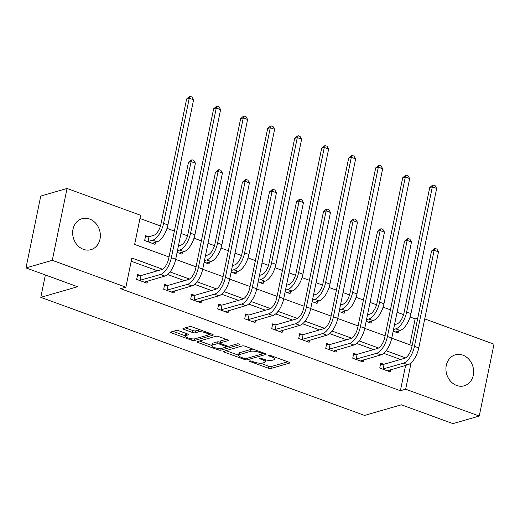 <?xml version="1.0" encoding="UTF-8"?>
<svg xmlns="http://www.w3.org/2000/svg" width="520" height="520" viewBox="0 0 520 520"><rect width="100%" height="100%" fill="white"/><g stroke="black" fill="none" stroke-linecap="round" stroke-linejoin="round"><path stroke-width="0.78" d="M249.691 360.913A1.417 0.397 -168.4 0 0 249.489 361.062A1.417 0.397 -168.4 0 0 250.159 361.556L268.216 368.141A2.028 0.566 -168.4 0 0 270.946 368.466L289.53 363.103A2.028 0.566 -168.4 0 0 289.815 362.895A2.028 0.566 -168.4 0 0 288.86 362.187L270.803 355.602A1.417 0.397 -168.4 0 0 268.892 355.375A1.417 0.397 -168.4 0 0 268.69 355.524A1.417 0.397 -168.4 0 0 269.36 356.018L271.694 356.87A6.487 1.807 -168.4 0 1 274.742 359.125A6.487 1.807 -168.4 0 1 273.832 359.808L272.279 360.256A6.487 1.807 -168.4 0 1 263.543 359.223L261.203 358.371A1.417 0.397 -168.4 0 0 259.292 358.144A1.417 0.397 -168.4 0 0 259.09 358.293A1.417 0.397 -168.4 0 0 259.76 358.787L262.093 359.638A6.487 1.807 -168.4 0 1 265.142 361.894A6.487 1.807 -168.4 0 1 264.231 362.576L262.678 363.025A6.487 1.807 -168.4 0 1 253.936 361.991L251.602 361.14A1.417 0.397 -168.4 0 0 249.691 360.913M89.616 219.031A16.107 13.657 -106.1 0 1 100.347 234.774A16.107 13.657 -106.1 0 1 90.968 249.659A16.107 13.657 -106.1 0 1 83.395 249.333A16.107 13.657 -106.1 0 1 72.664 233.591A16.107 13.657 -106.1 0 1 82.043 218.712A16.107 13.657 -106.1 0 1 89.616 219.031M462.897 355.179A16.107 13.657 -106.1 0 1 473.629 370.916A16.107 13.657 -106.1 0 1 464.25 385.801A16.107 13.657 -106.1 0 1 456.677 385.476A16.107 13.657 -106.1 0 1 445.946 369.733A16.107 13.657 -106.1 0 1 455.325 354.854A16.107 13.657 -106.1 0 1 462.897 355.179M178.88 330.805A2.028 0.566 -168.4 0 0 176.144 330.486L170.931 331.988A2.028 0.566 -168.4 0 0 170.644 332.202A2.028 0.566 -168.4 0 0 171.6 332.904L191.653 340.216A2.028 0.566 -168.4 0 0 194.383 340.541L212.966 335.179A2.028 0.566 -168.4 0 0 213.252 334.971A2.028 0.566 -168.4 0 0 212.303 334.262L192.244 326.95A2.028 0.566 -168.4 0 0 189.514 326.625L183.216 328.445A2.028 0.566 -168.4 0 0 182.93 328.659A2.028 0.566 -168.4 0 0 183.885 329.361L192.465 332.495A2.028 0.566 -168.4 0 0 195.202 332.813L198.322 331.916A5.421 1.515 -168.4 0 1 204.444 332.397A5.421 1.515 -168.4 0 1 208.175 334.659A5.421 1.515 -168.4 0 1 207.415 335.231L195.182 338.76A5.421 1.515 -168.4 0 1 189.053 338.273A5.421 1.515 -168.4 0 1 185.322 336.011A5.421 1.515 -168.4 0 1 186.089 335.439L188.13 334.854A2.028 0.566 -168.4 0 0 188.416 334.64A2.028 0.566 -168.4 0 0 187.46 333.938L178.88 330.805M424.729 318.916L494 344.182L479.251 416.046L452.953 423.625L401.362 404.807L364.546 415.422L40.781 297.343L77.597 286.728L26 267.911L52.293 260.325L67.047 188.468L140.627 215.3L134.648 244.433L169.039 256.978M479.251 416.046L405.665 389.207L411.079 362.824M162.494 269.204L131.859 258.031L125.879 287.163L120.62 288.678L400.406 390.722L405.665 389.207M125.879 287.163L52.293 260.325M223.782 351.267A2.028 0.566 -168.4 0 0 223.496 351.475A2.028 0.566 -168.4 0 0 224.452 352.183L244.504 359.496A2.028 0.566 -168.4 0 0 247.24 359.814L265.817 354.458A2.028 0.566 -168.4 0 0 266.103 354.244A2.028 0.566 -168.4 0 0 265.155 353.541L245.102 346.229A2.028 0.566 -168.4 0 0 242.365 345.904L223.782 351.267M218.082 349.856L198.022 342.543A2.028 0.566 -168.4 0 1 197.073 341.835A2.028 0.566 -168.4 0 1 197.359 341.627L215.943 336.265A2.028 0.566 -168.4 0 1 218.673 336.59L227.253 339.716A2.028 0.566 -168.4 0 1 228.208 340.425A2.028 0.566 -168.4 0 1 227.922 340.639L220.389 342.81A2.028 0.566 -168.4 0 0 220.103 343.025A2.028 0.566 -168.4 0 0 221.052 343.726L226.746 345.807A2.028 0.566 -168.4 0 0 229.476 346.125L237.322 343.863A1.417 0.397 -168.4 0 1 238.927 343.987A1.417 0.397 -168.4 0 1 239.902 344.584A1.417 0.397 -168.4 0 1 239.701 344.728L220.811 350.181A2.028 0.566 -168.4 0 1 218.082 349.856L218.368 348.459M45.377 274.976L40.781 297.343M400.406 390.722L405.606 365.404M400.556 359.463L383.682 353.308M373.549 349.615L356.675 343.46M346.541 339.762L329.661 333.606M319.534 329.914L302.653 323.758M292.519 320.06L275.646 313.905M265.512 310.213L248.638 304.057M238.505 300.358L221.624 294.203M211.49 290.511L194.617 284.356M184.483 280.657L167.609 274.502M157.476 270.81L131.203 261.222M383.559 364.221L380.75 363.2L379.75 368.056L390.137 371.846L390.572 369.74M356.551 354.374L353.737 353.347L352.742 358.202L363.129 361.991L363.565 359.892M329.537 344.519L326.729 343.499L325.735 348.354L336.122 352.144L336.55 350.038M302.53 334.672L299.721 333.645L298.721 338.5L309.114 342.29L309.543 340.191M275.522 324.818L272.708 323.798L271.713 328.653L282.1 332.442L282.536 330.337M248.514 314.971L245.7 313.944L244.706 318.799L255.093 322.589L255.522 320.483M221.5 305.117L218.692 304.096L217.698 308.952L228.085 312.741L228.514 310.635M194.493 295.269L191.685 294.242L190.684 299.097L201.071 302.887L201.506 300.781M167.486 285.415L164.671 284.394L163.677 289.25L174.064 293.039L174.499 290.933M140.472 275.567L137.663 274.541L136.669 279.396L147.056 283.186L147.485 281.079M409.832 344.799L415.155 318.864L410.079 317.012M403.553 314.632L397.066 312.267M390.435 309.849L383.071 307.158M376.545 304.779L370.058 302.413M363.428 299.995L356.063 297.31M349.538 294.931L343.044 292.565M336.414 290.147L329.056 287.456M322.524 285.077L316.036 282.711M309.406 280.293L302.042 277.608M295.516 275.23L289.029 272.864M282.399 270.445L275.034 267.755M268.508 265.375L262.015 263.01M255.392 260.592L248.027 257.907M241.501 255.528L235.008 253.156M228.378 250.738L221.013 248.053M214.487 245.674L208 243.308M201.37 240.89L194.006 238.206M187.48 235.827L180.993 233.454M174.363 231.036L166.998 228.352M160.472 225.972L139.971 218.498M398.548 330.896L398.112 333.001L393.178 331.201M371.534 321.048L371.104 323.147L366.171 321.347M344.526 311.194L344.097 313.3L339.157 311.5M317.519 301.346L317.083 303.446L312.15 301.646M290.505 291.493L290.075 293.599L285.142 291.798M263.497 281.645L263.068 283.745L258.128 281.944M236.489 271.791L236.054 273.897L231.12 272.096M209.482 261.944L209.047 264.043L204.113 262.243M182.468 252.089L182.039 254.196L177.106 252.395M148.447 236.724L145.639 235.697L144.638 240.552L155.031 244.342L155.46 242.242M26 267.911L40.748 196.047L67.047 188.468M415.155 318.864L417.768 318.11M175.662 259.396L196.047 266.825M202.677 269.243L223.054 276.679M229.684 279.097L250.061 286.526M256.692 288.945L277.075 296.381M283.706 298.798L304.083 306.228M310.713 308.646L331.091 316.082M337.721 318.5L358.104 325.93M364.728 328.347L385.112 335.784M391.742 338.201L412.12 345.631M405.574 357.857L386.113 350.76M378.567 348.01L359.099 340.912M351.559 338.156L332.092 331.058M324.552 328.308L305.084 321.211M297.538 318.454L278.07 311.356M270.53 308.607L251.062 301.509M243.522 298.753L224.055 291.655M216.508 288.906L197.047 281.808M189.501 279.052L170.034 271.954M265.142 361.894L265.544 359.957A6.487 1.807 -168.4 0 0 265.551 359.834M275.145 357.188A6.487 1.807 -168.4 0 0 275.145 357.182L274.742 359.125M260.488 363.24L268.613 366.197A2.028 0.566 -168.4 0 0 271.343 366.522L287.762 361.784M262.548 353.574L264.056 353.138M225.947 350.643L238.569 355.245M244.082 358.397A1.417 0.397 -168.4 0 0 245.993 358.625L262.308 353.918A1.417 0.397 -168.4 0 0 262.502 353.769A1.417 0.397 -168.4 0 0 261.839 353.275L259.376 352.378A6.487 1.807 -168.4 0 0 250.633 351.344L239.48 354.562A6.487 1.807 -168.4 0 0 238.569 355.238A6.487 1.807 -168.4 0 0 241.618 357.5L244.082 358.397M253.221 349.187A6.487 1.807 -168.4 0 0 251.03 349.401L250.633 351.344M238.569 355.238L238.966 353.301A6.487 1.807 -168.4 0 1 239.883 352.619L251.03 349.401M211.828 345.488L199.524 341.003M226.155 339.32L220.786 340.866A2.028 0.566 -168.4 0 0 220.5 341.081L220.103 343.025M228.384 346.171L226.285 346.775M212.563 345.066A5.421 1.515 -168.4 0 0 211.803 345.631A5.421 1.515 -168.4 0 0 215.534 347.9A5.421 1.515 -168.4 0 0 221.656 348.381L225.966 347.139A2.028 0.566 -168.4 0 0 226.252 346.925A2.028 0.566 -168.4 0 0 225.303 346.223L219.609 344.143A2.028 0.566 -168.4 0 0 216.879 343.824L212.563 345.066L212.966 343.122A5.421 1.515 -168.4 0 0 212.199 343.688L211.803 345.631M212.966 343.122L217.275 341.881A2.028 0.566 -168.4 0 1 220.006 342.199L220.253 342.29M186.368 333.535A5.421 1.515 -168.4 0 0 185.725 334.068L185.322 336.011M200.044 329.797A5.421 1.515 -168.4 0 0 198.718 329.972L198.322 331.916M185.38 327.821L192.868 330.551A2.028 0.566 -168.4 0 0 195.598 330.87L198.718 329.972M208.15 334.744L211.205 333.866M173.095 331.364L185.361 335.835M394.518 324.662L396.767 324.012A10.322 4.654 -70 0 0 404.021 312.786L429.715 187.616L432.322 185.334L433.375 185.029L435.103 185.66L436.67 188.435L410.976 313.606A15.483 6.981 110 0 1 400.101 330.447L395.304 331.975M436.67 188.435L432.341 186.856L406.647 312.026A15.483 6.981 110 0 1 395.772 328.868L393.523 329.517M433.375 185.029L432.341 186.856L429.715 187.616M387.329 370.819L407.901 364.741L403.572 363.162L382.564 369.076M380.523 364.306L384.104 364.208L404.573 358.306A10.322 4.654 -70 0 0 411.821 347.081L431.535 251.036L434.142 248.761L435.195 248.456L436.924 249.087L438.497 251.862L418.782 347.9A15.483 6.981 110 0 1 407.901 364.741M438.497 251.862L434.168 250.283L414.453 346.32A15.483 6.981 110 0 1 403.572 363.162M435.195 248.456L434.168 250.283L431.535 251.036M384.104 364.208L383.11 369.063M367.51 314.808L369.759 314.164A10.322 4.654 -70 0 0 377.013 302.933L402.707 177.762L405.314 175.481L406.361 175.181L408.096 175.812L409.663 178.581L383.968 303.758A15.483 6.981 110 0 1 373.094 320.6L368.29 322.127M409.663 178.581L405.334 177.002L379.639 302.178A15.483 6.981 110 0 1 368.765 319.02L366.516 319.663M406.361 175.181L405.334 177.002L402.707 177.762M340.503 304.961L342.751 304.311A10.322 4.654 -70 0 0 349.999 293.085L375.694 167.915L378.3 165.633L379.353 165.328L381.082 165.958L382.655 168.733L356.96 293.904A15.483 6.981 110 0 1 346.079 310.745L341.282 312.273M382.655 168.733L378.326 167.154L352.632 292.325A15.483 6.981 110 0 1 341.75 309.166L339.501 309.816M379.353 165.328L378.326 167.154L375.694 167.915M360.321 360.965L380.894 354.894L376.565 353.314L355.55 359.229M353.509 354.458L357.097 354.361L377.559 348.459A10.322 4.654 -70 0 0 384.813 337.226L404.528 241.189L407.134 238.908L408.187 238.608L409.916 239.239L411.489 242.008L391.775 338.052A15.483 6.981 110 0 1 380.894 354.894M411.489 242.008L407.16 240.428L387.446 336.473A15.483 6.981 110 0 1 376.565 353.314M408.187 238.608L407.16 240.428L404.528 241.189M357.097 354.361L356.103 359.216M333.307 351.117L353.886 345.04L349.557 343.46L328.543 349.375M326.502 344.604L330.089 344.507L350.551 338.604A10.322 4.654 -70 0 0 357.806 327.379L377.52 231.335L380.126 229.06L381.173 228.755L382.909 229.385L384.475 232.161L364.76 328.198A15.483 6.981 110 0 1 353.886 345.04M384.475 232.161L380.146 230.581L360.432 326.619A15.483 6.981 110 0 1 349.557 343.46M381.173 228.755L380.146 230.581L377.52 231.335M330.089 344.507L329.095 349.362M313.495 295.106L315.738 294.463A10.322 4.654 -70 0 0 322.992 283.231L348.686 158.06L351.293 155.779L352.346 155.48L354.075 156.111L355.647 158.88L329.953 284.057A15.483 6.981 110 0 1 319.072 300.898L314.275 302.419M355.647 158.88L351.319 157.3L325.624 282.477A15.483 6.981 110 0 1 314.743 299.319L312.494 299.962M352.346 155.48L351.319 157.3L348.686 158.06M286.481 285.259L288.73 284.609A10.322 4.654 -70 0 0 295.984 273.383L321.678 148.213L324.285 145.931L325.332 145.626L327.067 146.256L328.633 149.032L302.939 274.203A15.483 6.981 110 0 1 292.065 291.044L287.267 292.572M328.633 149.032L324.305 147.453L298.61 272.623A15.483 6.981 110 0 1 287.736 289.464L285.486 290.115M325.332 145.626L324.305 147.453L321.678 148.213M259.474 275.405L261.722 274.762A10.322 4.654 -70 0 0 268.976 263.53L294.671 138.359L297.271 136.078L298.324 135.779L300.06 136.409L301.626 139.178L275.932 264.355A15.483 6.981 110 0 1 265.05 281.197L260.253 282.718M301.626 139.178L297.297 137.599L271.603 262.776A15.483 6.981 110 0 1 260.721 279.617L258.479 280.261M298.324 135.779L297.297 137.599L294.671 138.359M306.3 341.263L326.872 335.192L322.55 333.613L301.535 339.528M299.494 334.757L303.082 334.659L323.544 328.757A10.322 4.654 -70 0 0 330.798 317.525L350.512 221.488L353.113 219.206L354.166 218.907L355.901 219.537L357.468 222.306L337.753 318.351A15.483 6.981 110 0 1 326.872 335.192M357.468 222.306L353.138 220.727L333.424 316.771A15.483 6.981 110 0 1 322.55 333.613M354.166 218.907L353.138 220.727L350.512 221.488M303.082 334.659L302.081 339.515M279.292 331.416L299.865 325.338L295.536 323.758L274.521 329.673M272.48 324.903L276.068 324.805L296.536 318.903A10.322 4.654 -70 0 0 303.784 307.678L323.499 211.633L326.105 209.358L327.158 209.053L328.887 209.683L330.46 212.459L310.745 308.497A15.483 6.981 110 0 1 299.865 325.338M330.46 212.459L326.131 210.88L306.417 306.917A15.483 6.981 110 0 1 295.536 323.758M327.158 209.053L326.131 210.88L323.499 211.633M276.068 324.805L275.074 329.661M252.285 321.562L272.857 315.49L268.528 313.911L247.514 319.826M245.472 315.055L249.061 314.958L269.522 309.056A10.322 4.654 -70 0 0 276.776 297.824L296.491 201.786L299.097 199.505L300.151 199.206L301.88 199.836L303.446 202.605L283.731 298.649A15.483 6.981 110 0 1 272.857 315.49M303.446 202.605L299.117 201.025L279.409 297.07A15.483 6.981 110 0 1 268.528 313.911M300.151 199.206L299.117 201.025L296.491 201.786M249.061 314.958L248.066 319.813M225.27 311.714L245.85 305.637L241.52 304.057L220.506 309.972M218.465 305.201L222.053 305.103L242.515 299.202A10.322 4.654 -70 0 0 249.769 287.976L269.483 191.932L272.09 189.657L273.137 189.352L274.872 189.982L276.439 192.758L256.724 288.795A15.483 6.981 110 0 1 245.85 305.637M276.439 192.758L272.11 191.178L252.395 287.216A15.483 6.981 110 0 1 241.52 304.057M273.137 189.352L272.11 191.178L269.483 191.932M222.053 305.103L221.052 309.959M198.263 301.86L218.836 295.789L214.506 294.209L193.499 300.125M191.458 295.353L195.046 295.256L215.508 289.354A10.322 4.654 -70 0 0 222.755 278.122L242.469 182.084L245.076 179.803L246.129 179.504L247.858 180.135L249.431 182.904L229.717 278.947A15.483 6.981 110 0 1 218.836 295.789M249.431 182.904L245.102 181.324L225.388 277.368A15.483 6.981 110 0 1 214.506 294.209M246.129 179.504L245.102 181.324L242.469 182.084M195.046 295.256L194.044 300.111M171.256 292.012L191.828 285.935L187.499 284.356L166.484 290.271M164.444 285.5L168.031 285.402L188.494 279.5A10.322 4.654 -70 0 0 195.748 268.275L215.462 172.231L218.069 169.956L219.122 169.65L220.85 170.281L222.424 173.056L202.709 269.094A15.483 6.981 110 0 1 191.828 285.935M222.424 173.056L218.094 171.477L198.38 267.514A15.483 6.981 110 0 1 187.499 284.356M219.122 169.65L218.094 171.477L215.462 172.231M168.031 285.402L167.037 290.257M144.248 282.159L164.821 276.088L160.492 274.508L139.477 280.423M137.436 275.652L141.024 275.555L161.486 269.653A10.322 4.654 -70 0 0 168.74 258.421L188.455 162.383L191.061 160.102L192.114 159.803L193.843 160.433L195.41 163.202L175.695 259.246A15.483 6.981 110 0 1 164.821 276.088M195.41 163.202L191.081 161.623L171.366 257.667A15.483 6.981 110 0 1 160.492 274.508M192.114 159.803L191.081 161.623L188.455 162.383M141.024 275.555L140.03 280.41M232.466 265.558L234.715 264.908A10.322 4.654 -70 0 0 241.963 253.682L267.657 128.512L270.264 126.23L271.317 125.924L273.046 126.555L274.619 129.331L248.924 254.501A15.483 6.981 110 0 1 238.043 271.343L233.246 272.87M274.619 129.331L270.289 127.751L244.595 252.922A15.483 6.981 110 0 1 233.714 269.763L231.465 270.413M271.317 125.924L270.289 127.751L267.657 128.512M205.452 255.703L207.701 255.06A10.322 4.654 -70 0 0 214.955 243.828L240.65 118.658L243.256 116.376L244.309 116.077L246.038 116.708L247.605 119.477L221.91 244.654A15.483 6.981 110 0 1 211.036 261.495L206.239 263.016M247.605 119.477L243.275 117.897L217.588 243.074A15.483 6.981 110 0 1 206.707 259.916L204.458 260.559M244.309 116.077L243.275 117.897L240.65 118.658M178.444 245.856L180.694 245.206A10.322 4.654 -70 0 0 187.947 233.981L213.642 108.803L216.249 106.528L217.295 106.223L219.031 106.853L220.597 109.629L194.903 234.8A15.483 6.981 110 0 1 184.028 251.641L179.225 253.169M220.597 109.629L216.268 108.049L190.573 233.22A15.483 6.981 110 0 1 179.699 250.061L177.45 250.712M217.295 106.223L216.268 108.049L213.642 108.803M145.412 236.808L149 236.711L153.686 235.358A10.322 4.654 -70 0 0 160.934 224.127L186.628 98.956L189.234 96.674L190.287 96.376L192.017 97.006L193.589 99.775L167.895 224.952A15.483 6.981 110 0 1 157.014 241.794L152.217 243.315M193.589 99.775L189.261 98.195L163.566 223.373A15.483 6.981 110 0 1 152.685 240.214L147.453 241.579M190.287 96.376L189.261 98.195L186.628 98.956M149 236.711L147.999 241.566M250.296 360.874L250.159 361.556M269.497 355.335L269.36 356.018M259.896 358.104L259.76 358.787M262.275 358.761L262.093 359.638M271.875 355.992L271.694 356.87M289.633 362.583L289.53 363.103M271.343 366.522L270.946 368.466M268.613 366.197L268.216 368.141M265.928 353.938L265.817 354.458M247.578 358.163L247.24 359.814M244.692 358.572L244.504 359.496M224.692 351L224.452 352.183M262.022 352.397L261.839 353.275M259.552 351.5L259.376 352.378M239.883 352.619L239.48 354.562M198.269 341.361L198.022 342.543M228.026 340.119L227.922 340.639M220.786 340.866L220.389 342.81M239.779 344.363L239.701 344.728M221.156 348.485L220.811 350.181M225.478 345.345L225.303 346.223M220.006 342.199L219.609 344.143M217.275 341.881L216.879 343.824M188.233 334.334L188.13 334.854M186.472 333.574L186.089 335.439M195.598 330.87L195.202 332.813M192.868 330.551L192.465 332.495M184.125 328.185L183.885 329.361M213.077 334.659L212.966 335.179M194.733 338.858L194.383 340.541M191.939 338.839L191.653 340.216M171.841 331.728L171.6 332.904M400.101 330.447L395.772 328.868M410.976 313.606L406.647 312.026M418.782 347.9L414.453 346.32M373.094 320.6L368.765 319.02M383.968 303.758L379.639 302.178M346.079 310.745L341.75 309.166M356.96 293.904L352.632 292.325M391.775 338.052L387.446 336.473M364.76 328.198L360.432 326.619M319.072 300.898L314.743 299.319M329.953 284.057L325.624 282.477M292.065 291.044L287.736 289.464M302.939 274.203L298.61 272.623M265.05 281.197L260.721 279.617M275.932 264.355L271.603 262.776M337.753 318.351L333.424 316.771M310.745 308.497L306.417 306.917M283.731 298.649L279.409 297.07M256.724 288.795L252.395 287.216M229.717 278.947L225.388 277.368M202.709 269.094L198.38 267.514M175.695 259.246L171.366 257.667M238.043 271.343L233.714 269.763M248.924 254.501L244.595 252.922M211.036 261.495L206.707 259.916M221.91 244.654L217.588 243.074M184.028 251.641L179.699 250.061M194.903 234.8L190.573 233.22M157.014 241.794L152.685 240.214M167.895 224.952L163.566 223.373M262.736 352.657L262.502 353.769M226.506 345.716L226.252 346.925M208.54 332.891L208.175 334.659"/></g></svg>

